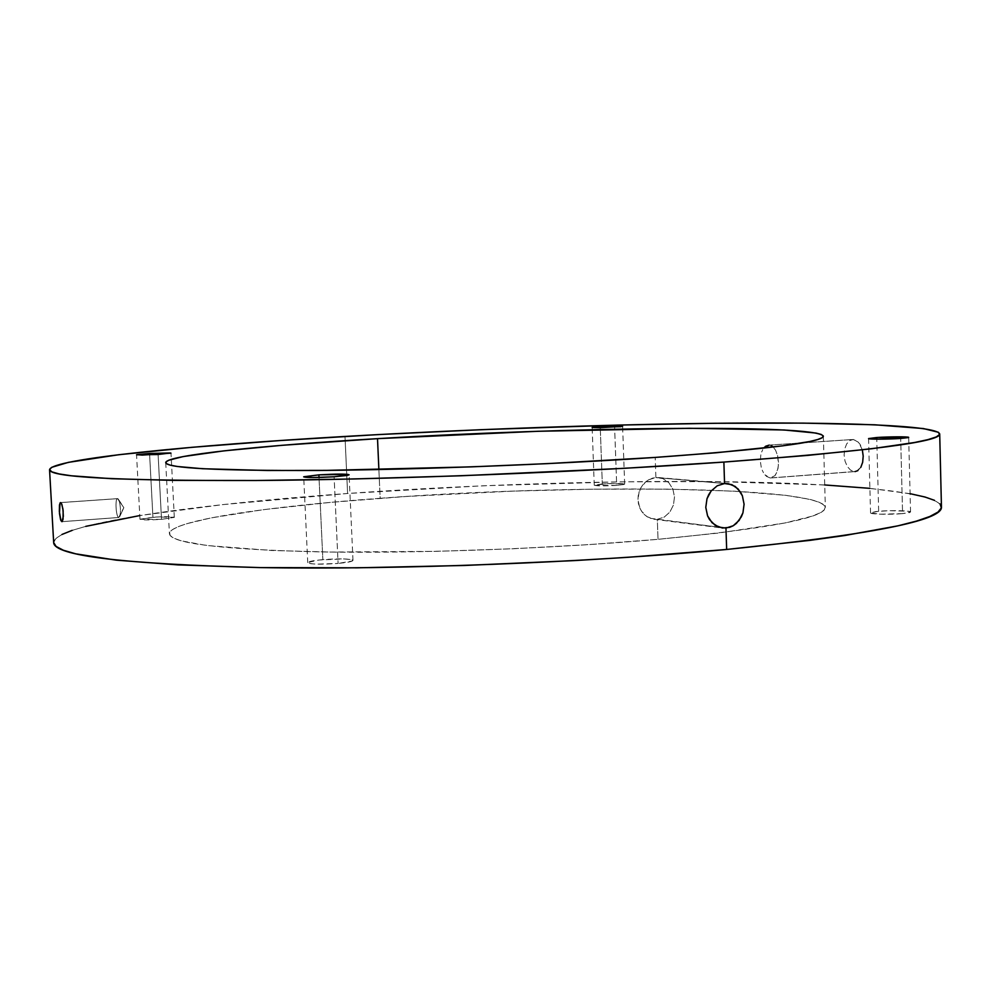 <?xml version="1.0" encoding="UTF-8"?>
<svg xmlns="http://www.w3.org/2000/svg" width="991" height="991" viewBox="0 0 991 991"><rect width="100%" height="100%" fill="white"/><g stroke="black" fill="none" stroke-linecap="round" stroke-linejoin="round"><path stroke-width="0.74" stroke-dasharray="4.96 3.72" d="M119.676 516.707L123.838 507.665L118.722 517.475C115.897 517.166 114.845 497.556 117.694 498.646L123.838 507.665L117.545 498.634C114.832 498.362 115.997 517.203 118.722 517.475L62.061 521.65L118.895 517.5C121.62 517.798 120.419 498.783 117.694 498.646L60.674 502.598L117.694 498.646L118.437 499.303C120.592 504.976 121.001 510.786 119.676 516.707L123.838 507.665L118.437 499.303M650.22 518.293L718.983 527.2L653.738 519.197L646.95 516.621L650.22 518.293M644.014 514.242L646.95 516.621L641.573 511.257L644.014 514.242M639.703 507.764L641.573 511.257L638.477 503.911L637.969 499.86L639.703 507.764M639.133 491.722L637.969 499.86L638.192 495.723L640.756 487.968L639.133 491.722M642.986 484.624L640.756 487.968L645.736 481.812L642.986 484.624M648.894 479.644L645.736 481.812L652.313 478.195L655.893 477.538L648.894 479.644M724.557 483.534L655.893 477.538L655.2 457.421L655.893 477.538L662.88 478.603L668.826 482.667L672.889 489.108L674.499 496.949L673.434 505.026L669.842 512.099L664.218 517.116L657.318 519.296L658.012 539.315L657.318 519.296L664.218 517.116L669.842 512.099L673.434 505.026L674.499 496.949L672.889 489.108L668.826 482.667L662.88 478.603L655.893 477.538L724.557 483.534M762.773 449.604L761.658 452.02L762.773 449.604M760.853 454.795L760.308 460.988L760.853 454.795M761.237 467.269L760.308 460.988L761.237 467.269M763.466 472.695L762.203 470.155L763.466 472.695M766.638 476.448L764.965 474.825L770.193 477.972L766.638 476.448M862.331 449.864L858.739 442.432L853.412 439.471L769.202 445.12L853.412 439.471L849.758 440.549L846.686 443.881L844.691 448.973L844.109 455.042L845.026 461.174L847.305 466.476L850.563 470.143L854.279 471.605L770.193 477.972L775.061 475.606L777.316 471.245L778.406 465.398L777.65 455.798L775.631 450.31L773.228 447.04L775.631 450.31L777.65 455.798L778.48 462.178L778.022 468.47L775.061 475.606L770.193 477.972L856.125 471.419L860.795 467.356L862.665 462.252L863.198 456.108L862.331 449.864L860.2 444.513L857.079 440.859L852.805 439.484L849.758 440.549L846.686 443.881L844.691 448.973L844.109 455.042L845.026 461.174L847.305 466.476L850.563 470.143L855.097 471.592L770.961 477.972M878.658 511.257L870.544 512.88C869.85 514.292 890.252 514.787 902.578 513.623L900.683 438.456L902.578 513.623L880.181 514.193L870.569 512.942L875.771 511.554L889.484 510.687L908.524 511.282L910.518 511.913L909.465 512.632L902.578 513.623L910.556 512.025C911.113 510.6 890.847 510.13 878.658 511.257L876.775 439.162L878.658 511.257M322.855 559.618C313.317 560.51 308.275 561.525 307.743 562.665C310.604 564.375 320.712 564.622 338.092 563.421L334.103 476.782L338.092 563.421L316.773 564.139L310.84 563.718L307.78 562.504L318.867 560.014L343.728 558.924L351.582 559.642L352.709 560.051L352.375 561.005L338.092 563.421C347.568 562.529 352.523 561.513 352.994 560.398C350.071 558.689 340.024 558.428 322.855 559.618L319.015 477.476L322.855 559.618M152.924 517.228L139.979 519.234C141.8 520.114 148.972 520.151 161.508 519.358L158.102 454.51L161.508 519.358L139.991 519.296L156.231 517.005L174.292 517.277L161.508 519.358L174.329 517.364C172.484 516.497 165.348 516.447 152.924 517.228L149.641 454.919L152.924 517.228M602.305 483.955L594.253 485.218C596.743 486.048 604.225 486.098 616.699 485.379L614.618 427.171L616.699 485.379L594.315 485.305L607.941 483.633L623.958 483.819L624.045 484.463L616.699 485.379L624.652 484.128C622.125 483.298 614.68 483.236 602.305 483.955L600.261 427.716L602.305 483.955M380.16 498.287C266.344 506.55 169.461 520.696 169.436 533.765C170.712 543.44 221.266 549.497 321.121 551.925C419.552 553.573 555.629 548.506 658.012 539.315L588.208 544.666L512.867 548.766L436.56 551.343L330.523 552.049L271.311 550.476L206.537 545.484L181.18 540.826L173.896 538.2L170.093 535.437L169.647 532.576L172.397 529.652L178.145 526.679L186.692 523.706L211.331 517.847L263.978 509.597L330.523 502.375L406.05 496.491L513.165 491.115L593.138 489.158L668.318 489.133L734.269 491.164L785.987 495.351L809.82 499.34L817.885 501.669L823.112 504.221L825.292 506.971L824.239 509.907L819.805 512.991L811.852 516.224L785.107 522.951L718.339 533.084L658.012 539.315C769.338 528.5 825.119 517.859 825.354 507.417C819.681 485.454 566.307 484.054 380.16 498.287L378.884 469.548L380.16 498.287M941.45 506.946C938.613 491.759 844.431 483.459 728.88 481.75C611.633 480.189 472.992 484.587 347.593 493.481L344.992 436.449L347.593 493.481L223.086 504.58L139.781 515.568M940.063 503.961L934.501 500.344M910.097 493.679L869.9 488.352M824.723 484.958L716.988 481.601L619.697 481.837L483.125 485.776L347.593 493.481C195.5 504.27 55.025 523.545 53.675 542.61M85.796 526.357L72.157 530.371M62.037 534.434L55.756 538.497L53.675 542.597M857.872 470.626L860.795 467.356M117.545 498.634L60.55 502.573M653.949 519.222L722.414 528.03M768.657 445.12L852.805 439.484M870.544 512.88L868.574 438.579M307.743 562.665L303.692 476.869M139.979 519.234L136.547 454.807M594.253 485.218L592.147 427.468M165.72 462.636L169.436 533.765M823.348 436.226L825.354 507.417M624.652 484.128L622.608 426.316M174.329 517.364L170.985 453.135M352.994 560.398L349.092 474.788M910.556 512.025L908.685 437.403M658.433 477.551L727.233 483.546M118.895 517.5L61.9 521.687"/><path stroke-width="1.49" d="M59.98 503.118L60.674 502.598L61.9 504.493L63.151 510.823L63.04 519.296L62.123 521.6L60.959 520.709L59.336 511.554L59.485 505.001L60.302 502.672L61.492 503.527L62.928 508.99L63.337 516.323L61.9 521.687L60.587 519.718L59.472 513.412L59.98 503.118M53.675 542.597L56.103 546.45L63.35 550.24L75.675 553.82L116.182 560.15L178.008 564.895L259.605 567.583L357.144 567.818L464.606 565.465L574.458 560.596L627.798 557.326L726.651 549.46L725.969 528.092L718.537 527.039L712.058 522.728L707.562 515.828L705.778 507.392L707.004 498.708L711.043 491.115L717.224 485.788L724.557 483.534L728.286 483.67L735.223 486.457L740.574 492.168L742.395 495.859L744.08 504.221L742.94 512.83L741.355 516.807L736.4 523.397L733.216 525.75L729.698 527.336L722.427 528.03L715.118 525.267L709.506 519.557L707.562 515.828L705.778 507.392L707.004 498.708L708.701 494.695L711.043 491.115L717.224 485.788L724.557 483.534L723.876 462.066L724.557 483.534L731.891 484.661L738.134 488.984L742.395 495.859L744.08 504.221L742.94 512.83L739.137 520.386L733.216 525.75L725.969 528.092L726.651 549.46C871.262 534.644 942.862 520.473 941.45 506.946L939.703 433.971M765.721 446.198L769.202 445.12L764.148 447.635L765.721 446.198M876.738 437.514L876.775 439.162L876.738 437.514L904.61 436.907L908.499 437.551L900.683 438.456C888.32 439.335 867.868 439.409 868.574 438.579L876.738 437.514C888.952 436.659 909.267 436.573 908.685 437.403L878.224 439.174L868.599 438.617L876.738 437.514M318.891 474.862L319.015 477.476L318.891 474.862L347.692 474.379L349.08 474.85L346.999 475.469L334.103 476.782C316.662 477.773 306.516 477.798 303.692 476.869L318.891 474.862C336.135 473.884 346.206 473.859 349.092 474.788L334.103 476.782L312.71 477.563L303.729 476.77L318.891 474.862M149.567 453.432L149.641 454.919L149.567 453.432L170.415 452.974L158.102 454.51L136.547 454.807L149.567 453.432L170.985 453.135L142.208 455.104L136.746 454.671L149.567 453.432M600.224 426.601L600.261 427.716L600.224 426.601L620.861 426.675L592.147 427.468L622.608 426.316L600.15 427.716L592.209 427.517L600.224 426.601M655.2 457.421C552.445 464.469 415.935 469.722 317.318 470.465C217.302 470.787 166.773 468.173 165.72 462.636C166.042 455.129 263.383 445.343 377.509 438.654L378.884 469.548L377.509 438.654L537.828 431.283L689.538 428.285L784.054 429.983L815.94 433.055L821.143 434.43L823.298 435.966L822.208 437.675L817.724 439.521L809.721 441.515L782.828 445.826L715.762 452.8L655.2 457.421L547.763 463.615L471.109 466.872L326.733 470.378L267.434 470.49L202.635 468.731L177.327 466.488L170.093 465.113L166.339 463.59L165.955 461.955L168.78 460.22L183.224 456.566L223.793 450.88L281.915 445.318L377.509 438.654C564.176 427.282 817.909 423.714 823.348 436.226C823.001 442.221 766.947 449.295 655.2 457.421M344.992 436.449C470.725 429.19 609.614 424.284 727.035 423.169C842.734 422.154 937.015 425.288 939.703 433.959C941.004 441.689 869.057 451.066 723.876 462.066L807.628 455.402L871.795 448.737L914.606 442.494L927.997 439.62L936.247 436.944L939.604 434.492L938.353 432.262L923.352 428.546L874.793 424.792L802.846 423.107L715.118 423.281L617.678 425.089L480.846 429.698L378.339 434.578L280.465 440.512L191.969 447.313L118.784 454.72L68.367 462.363L51.743 467.306L49.55 469.66L51.891 471.877L59.064 473.921L71.327 475.779L111.772 478.715L173.623 480.375L255.344 480.524L353.106 478.987L460.889 475.779L624.652 468.297L723.876 462.066C584.566 471.976 392.51 479.533 255.864 480.511C118.375 480.833 49.612 477.241 49.55 469.709C51.383 458.734 192.502 445.256 344.992 436.449M49.55 469.709L53.675 542.61C54.059 555.716 122.872 564.04 260.125 567.583C396.499 569.961 587.898 562.541 726.651 549.46L810.068 540.343L844.617 535.536L897.945 525.837L916.551 521.08L929.855 516.472L938.043 512.05L941.351 507.875L940.063 503.961M934.501 500.344L925.024 497.024L910.097 493.679M869.9 488.352L824.723 484.958M139.781 515.568L85.796 526.357M72.157 530.371L62.037 534.434M770.986 445.529L772.683 446.557L770.986 445.529M860.795 467.356L862.665 462.252L863.198 456.108L862.331 449.864M855.097 471.592L857.872 470.626"/></g></svg>
